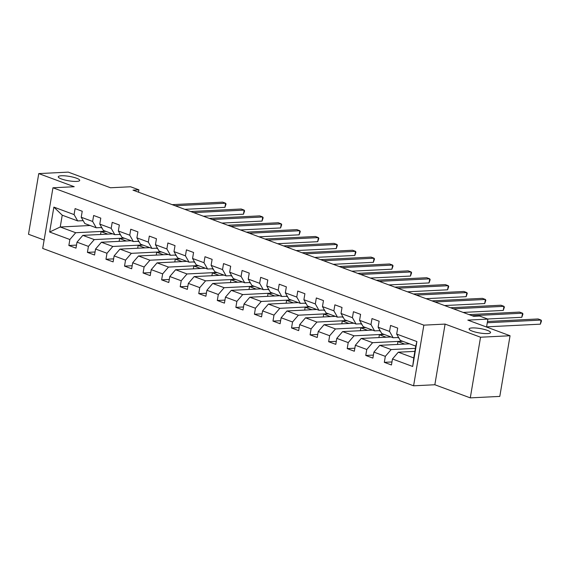 <?xml version="1.0" encoding="UTF-8"?>
<svg xmlns="http://www.w3.org/2000/svg" width="570" height="570" viewBox="0 0 570 570"><rect width="100%" height="100%" fill="white"/><g stroke="black" fill="none" stroke-linecap="round" stroke-linejoin="round"><path stroke-width="0.85" d="M472.224 327.935A10.873 2.223 -170.4 0 1 484.094 329.375A10.873 2.223 -170.4 0 1 490.556 332.567A10.873 2.223 -170.4 0 1 487.45 333.571A10.873 2.223 -170.4 0 1 475.58 332.132A10.873 2.223 -170.4 0 1 469.117 328.94A10.873 2.223 -170.4 0 1 472.224 327.935M61.368 175.767A10.873 2.223 -170.4 0 1 73.238 177.206A10.873 2.223 -170.4 0 1 79.7 180.398A10.873 2.223 -170.4 0 1 76.594 181.41A10.873 2.223 -170.4 0 1 64.724 179.963A10.873 2.223 -170.4 0 1 58.261 176.771A10.873 2.223 -170.4 0 1 61.368 175.767M470.286 397.874L499.797 396.406L510.057 335.744L480.546 337.219L445.099 324.088L423.852 325.149L413.592 385.805L434.839 384.75L470.286 397.874L480.546 337.219M423.852 325.149L52.96 187.779L42.7 248.442L413.592 385.805M52.96 187.779L74.207 186.725L38.76 173.594L28.5 234.256L44.118 240.041M38.76 173.594L68.272 172.126L110.502 187.765L130.566 186.761L138.895 189.846L132.988 190.145L473.67 316.314L479.57 316.022L487.899 319.107L467.828 320.105L510.057 335.744M414.867 351.377L398.295 352.203L413.763 357.924L415.758 346.125L400.29 340.397L396.677 334.077L397.689 328.092L390.557 325.449L389.545 331.434L378.124 327.201L379.136 321.216L371.996 318.573L370.984 324.558L359.57 320.326L360.582 314.348L353.443 311.704L352.431 317.682L341.01 313.457L342.021 307.472L334.882 304.829L333.87 310.814L322.456 306.582L323.468 300.597L316.329 297.953L315.317 303.938L303.895 299.713L304.907 293.728L297.775 291.085L296.763 297.07L285.342 292.838L286.354 286.853L279.214 284.209L278.203 290.194L266.781 285.962L267.8 279.984L260.661 277.341L259.649 283.318L248.228 279.093L249.24 273.108L242.1 270.465L241.089 276.45L229.674 272.218L230.686 266.233L223.547 263.589L222.535 269.574L211.114 265.349L212.126 259.364L204.993 256.721L203.982 262.706L192.56 258.474L193.572 252.489L186.433 249.845L185.421 255.83L174 251.605L175.018 245.62L167.879 242.977L166.868 248.962L155.446 244.73L156.458 238.744L149.319 236.101L148.307 242.086L136.893 237.854L137.904 231.876L130.765 229.233L129.753 235.211L118.332 230.985L119.344 225L112.212 222.357L111.2 228.342L99.778 224.11L100.79 218.125L93.651 215.481L92.639 221.466L81.218 217.241L82.23 211.256L75.098 208.613L74.086 214.598L53.865 207.11L49.647 232.026L60.235 226.995L75.703 232.724L105.55 231.235M396.677 334.077L416.898 341.565L412.687 366.482L392.466 358.993L391.455 364.978L384.315 362.335L391.968 361.95M49.647 232.026L69.868 239.514L68.856 245.499L75.995 248.142L77.007 242.157L88.428 246.39L87.417 252.375L94.549 255.018L95.561 249.033L106.982 253.258L105.97 259.243L113.109 261.887L114.121 255.902L125.535 260.134L124.524 266.119L131.663 268.762L132.675 262.777L144.096 267.002L143.084 272.987L150.216 275.631L151.228 269.646L162.65 273.878L161.638 279.863L168.777 282.506L169.789 276.521L181.21 280.754L180.198 286.731L187.331 289.375L188.342 283.397L199.764 287.622L198.752 293.607L205.891 296.25L206.903 290.265L218.317 294.498L217.305 300.483L224.445 303.126L225.456 297.141L236.878 301.366L235.866 307.351L242.998 309.995L244.017 304.01L255.431 308.242L254.419 314.227L261.559 316.87L262.57 310.885L273.992 315.117L272.98 321.095L280.112 323.739L281.124 317.761L292.545 321.986L291.534 327.971L298.673 330.614L299.685 324.629L311.099 328.862L310.087 334.846L317.226 337.49L318.238 331.505L329.66 335.73L328.648 341.715L335.787 344.358L336.799 338.373L348.213 342.606L347.201 348.591L354.341 351.234L355.352 345.249L366.774 349.474L365.762 355.459L372.894 358.103L373.906 352.118L385.327 356.35L384.315 362.335M378.124 327.201L381.736 333.521L393.157 337.754L398.63 337.483M415.38 348.348L391.155 349.56L379.741 345.327L409.588 343.838M393.157 337.754L389.545 331.434M385.327 356.35L391.155 349.56M373.906 352.118L379.741 345.327M359.57 320.326L363.183 326.653L374.597 330.878L380.069 330.607M402.456 341.195L372.602 342.684L361.18 338.452L391.034 336.97M397.539 337.533L398.957 338.06M374.597 330.878L370.984 324.558M366.774 349.474L372.602 342.684M355.352 345.249L361.18 338.452M341.01 313.457L344.622 319.777L356.043 324.009L361.515 323.732M383.895 334.326L354.048 335.808L342.627 331.583L372.481 330.094M378.979 330.664L380.404 331.184M356.043 324.009L352.431 317.682M348.213 342.606L354.048 335.808M336.799 338.373L342.627 331.583M322.456 306.582L326.069 312.909L337.483 317.134L342.955 316.863M365.341 327.451L335.488 328.94L324.073 324.708L353.92 323.219M360.425 323.788L361.843 324.316M337.483 317.134L333.87 310.814M329.66 335.73L335.488 328.94M318.238 331.505L324.073 324.708M303.895 299.713L307.508 306.033L318.929 310.265L324.401 309.987M346.781 320.575L316.934 322.064L305.513 317.839L335.367 316.35M341.872 316.92L343.29 317.44M318.929 310.265L315.317 303.938M311.099 328.862L316.934 322.064M299.685 324.629L305.513 317.839M285.342 292.838L288.954 299.157L300.376 303.39L305.841 303.119M328.227 313.707L298.374 315.196L286.959 310.964L316.806 309.474M323.311 310.044L324.729 310.572M300.376 303.39L296.763 297.07M292.545 321.986L298.374 315.196M281.124 317.761L286.959 310.964M266.781 285.962L270.401 292.289L281.815 296.514L287.287 296.243M309.674 306.831L279.82 308.32L268.399 304.095L298.252 302.606M304.758 303.169L306.176 303.696M281.815 296.514L278.203 290.194M273.992 315.117L279.82 308.32M262.57 310.885L268.399 304.095M248.228 279.093L251.84 285.413L263.262 289.645L268.734 289.375M291.113 299.963L261.267 301.452L249.845 297.219L279.692 295.73M286.197 296.3L287.622 296.828M263.262 289.645L259.649 283.318M255.431 308.242L261.267 301.452M244.017 304.01L249.845 297.219M229.674 272.218L233.287 278.545L244.701 282.77L250.173 282.499M272.56 293.087L242.706 294.576L231.292 290.344L261.138 288.862M267.644 289.425L269.061 289.952M244.701 282.77L241.089 276.45M236.878 301.366L242.706 294.576M225.456 297.141L231.292 290.344M211.114 265.349L214.726 271.669L226.147 275.901L231.619 275.623M253.999 286.218L224.153 287.7L212.731 283.475L242.585 281.986M249.083 282.556L250.508 283.076M226.147 275.901L222.535 269.574M218.317 294.498L224.153 287.7M206.903 290.265L212.731 283.475M192.56 258.474L196.173 264.801L207.594 269.026L213.059 268.755M235.446 279.343L205.592 280.832L194.178 276.6L224.024 275.111M230.529 275.68L231.947 276.208M207.594 269.026L203.982 262.706M199.764 287.622L205.592 280.832M188.342 283.397L194.178 276.6M174 251.605L177.612 257.925L189.033 262.157L194.505 261.879M216.892 272.467L187.038 273.956L175.617 269.731L205.471 268.242M211.976 268.805L213.394 269.332M189.033 262.157L185.421 255.83M181.21 280.754L187.038 273.956M169.789 276.521L175.617 269.731M155.446 244.73L159.059 251.049L170.48 255.282L175.952 255.011M198.332 265.599L168.485 267.088L157.064 262.856L186.91 261.366M193.415 261.936L194.84 262.464M170.48 255.282L166.868 248.962M162.65 273.878L168.485 267.088M151.228 269.646L157.064 262.856M136.893 237.854L140.505 244.181L151.919 248.406L157.391 248.135M179.778 258.723L149.924 260.212L138.503 255.98L168.357 254.498M174.862 255.061L176.28 255.588M151.919 248.406L148.307 242.086M144.096 267.002L149.924 260.212M132.675 262.777L138.503 255.98M118.332 230.985L121.944 237.305L133.366 241.537L138.838 241.26M161.217 251.855L131.371 253.337L119.949 249.111L149.803 247.622M156.301 248.192L157.726 248.719M133.366 241.537L129.753 235.211M125.535 260.134L131.371 253.337M114.121 255.902L119.949 249.111M99.778 224.11L103.391 230.437L114.812 234.662L120.277 234.391M142.664 244.979L112.81 246.468L101.396 242.236L131.243 240.747M137.748 241.317L139.166 241.844M114.812 234.662L111.2 228.342M106.982 253.258L112.81 246.468M95.561 249.033L101.396 242.236M81.218 217.241L84.83 223.561L96.252 227.793L101.724 227.516M124.11 238.103L94.257 239.592L82.835 235.367L112.689 233.878M119.194 234.448L120.612 234.968M96.252 227.793L92.639 221.466M88.428 246.39L94.257 239.592M77.007 242.157L82.835 235.367M53.865 207.11L62.23 215.189L77.698 220.918L83.17 220.647M100.634 227.572L102.059 228.1M90.088 225.506L60.235 226.995L62.23 215.189M77.698 220.918L74.086 214.598M69.868 239.514L75.703 232.724M486.552 327.045L487.899 319.107M138.496 192.183L138.895 189.846M412.687 366.482L413.763 357.924M415.758 346.125L416.898 341.565M392.466 358.993L398.295 352.203M68.856 245.499L76.508 245.114M100.569 234.484L101.054 231.619L105.935 231.377M101.054 231.619L107.801 234.12M119.123 241.352L119.607 238.495L124.495 238.253M119.607 238.495L126.362 240.996M87.417 252.375L95.062 251.99M137.684 248.228L138.168 245.364L143.049 245.121M138.168 245.364L144.915 247.864M105.97 259.243L113.615 258.865M156.237 255.096L156.722 252.239L161.609 251.997M156.722 252.239L163.469 254.74M124.524 266.119L132.176 265.734M174.791 261.972L175.275 259.115L180.163 258.865M175.275 259.115L182.029 261.609M143.084 272.987L150.729 272.61M193.351 268.848L193.836 265.983L198.716 265.741M193.836 265.983L200.583 268.484M161.638 279.863L169.29 279.478M211.905 275.716L212.389 272.859L217.277 272.617M212.389 272.859L219.144 275.36M180.198 286.731L187.844 286.354M230.465 282.592L230.95 279.728L235.83 279.485M230.95 279.728L237.697 282.228M198.752 293.607L206.397 293.229M249.019 289.46L249.503 286.603L254.391 286.361M249.503 286.603L256.251 289.104M217.305 300.483L224.958 300.098M267.572 296.336L268.057 293.472L272.945 293.229M268.057 293.472L274.811 295.972M235.866 307.351L243.511 306.974M286.133 303.204L286.617 300.347L291.505 300.105M286.617 300.347L293.365 302.848M254.419 314.227L262.072 313.842M304.686 310.08L305.171 307.223L310.059 306.974M305.171 307.223L311.925 309.717M272.98 321.095L280.625 320.718M323.247 316.956L323.732 314.091L328.612 313.849M323.732 314.091L330.479 316.592M291.534 327.971L299.186 327.586M341.801 323.824L342.285 320.967L347.173 320.725M342.285 320.967L349.032 323.468M310.087 334.846L317.739 334.462M360.361 330.7L360.839 327.836L365.726 327.593M360.839 327.836L367.593 330.336M328.648 341.715L336.293 341.337M378.915 337.568L379.399 334.711L384.287 334.469M379.399 334.711L386.147 337.212M347.201 348.591L354.854 348.206M397.468 344.444L397.953 341.587L402.84 341.337M397.953 341.587L404.707 344.081M365.762 355.459L373.407 355.082M445.099 324.088L434.839 384.75M184.808 209.333L224.915 207.33L225.606 203.234L175.133 205.749M224.915 207.33L226.041 204.06L225.606 203.234L222.635 202.136L172.161 204.651M203.362 216.208L243.468 214.206L244.16 210.109L193.693 212.624M243.468 214.206L244.594 210.929L244.16 210.109L241.188 209.005L190.715 211.52M221.915 223.077L262.029 221.082L262.72 216.978L212.247 219.493M262.029 221.082L263.155 217.804L262.72 216.978L259.749 215.88L209.276 218.395M240.476 229.952L280.583 227.95L281.274 223.853L230.8 226.368M280.583 227.95L281.708 224.673L281.274 223.853L278.303 222.749L227.829 225.264M259.029 236.821L299.136 234.826L299.834 230.729L249.361 233.244M299.136 234.826L300.269 231.548L299.834 230.729L296.856 229.624L246.39 232.14M277.59 243.696L317.697 241.694L318.388 237.597L267.914 240.113M317.697 241.694L318.822 238.424L318.388 237.597L315.417 236.5L264.943 239.015M296.144 250.565L336.25 248.57L336.948 244.473L286.475 246.988M336.25 248.57L337.383 245.292L336.948 244.473L333.97 243.369L283.497 245.884M314.704 257.44L354.811 255.445L355.502 251.341L305.028 253.857M354.811 255.445L355.937 252.168L355.502 251.341L352.531 250.244L302.057 252.759M333.258 264.316L373.364 262.314L374.055 258.217L323.589 260.732M373.364 262.314L374.49 259.036L374.055 258.217L371.084 257.113L320.611 259.628M351.811 271.185L391.918 269.19L392.616 265.086L342.142 267.601M391.918 269.19L393.051 265.912L392.616 265.086L389.638 263.988L339.171 266.504M370.372 278.06L410.478 276.058L411.17 271.961L360.696 274.476M410.478 276.058L411.604 272.781L411.17 271.961L408.198 270.857L357.725 273.372M388.925 284.929L429.032 282.934L429.73 278.837L379.257 281.352M429.032 282.934L430.165 279.656L429.73 278.837L426.752 277.733L376.278 280.248M407.486 291.804L447.593 289.802L448.284 285.705L397.81 288.221M447.593 289.802L448.718 286.532L448.284 285.705L445.312 284.608L394.839 287.123M426.039 298.68L466.146 296.678L466.837 292.581L416.371 295.096M466.146 296.678L467.272 293.4L466.837 292.581L463.866 291.477L413.393 293.992M444.593 305.548L484.707 303.554L485.398 299.45L434.924 301.965M484.707 303.554L485.832 300.276L485.398 299.45L482.42 298.352L431.953 300.867M463.154 312.424L503.26 310.422L503.951 306.325L453.478 308.84M503.26 310.422L504.386 307.144L503.951 306.325L500.98 305.221L450.507 307.736M487.614 319.001L521.814 317.298L522.512 313.194L472.038 315.716M521.814 317.298L522.947 314.02L522.512 313.194L519.534 312.096L469.06 314.612M486.588 326.852L540.374 324.166L541.065 320.069L487.279 322.748M540.374 324.166L541.5 320.896L541.065 320.069L538.094 318.965L487.493 321.487"/></g></svg>
